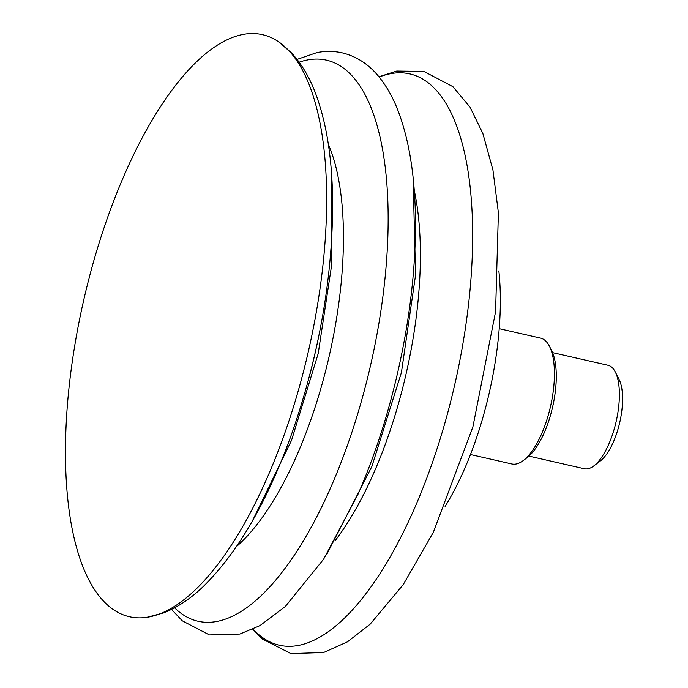 <?xml version="1.0" encoding="UTF-8"?>
<svg xmlns="http://www.w3.org/2000/svg" width="688" height="688" viewBox="0 0 688 688"><rect width="100%" height="100%" fill="white"/><g stroke="black" fill="none" stroke-linecap="round" stroke-linejoin="round"><path stroke-width="1.03" d="M528.952 456.11L584.361 468.76A53.071 20.485 -77.1 0 0 593.804 465.914L600.323 460.969A46.165 17.819 -77.1 0 0 621.238 414.795A46.165 17.819 -77.1 0 0 618.985 379.208L615.261 371.924A53.071 20.485 -77.1 0 0 607.986 365.268L552.576 352.626M470.48 454.527L511.838 463.97A64.543 24.914 -77.1 0 0 523.319 460.513A64.543 24.914 -77.1 0 0 552.55 395.953A64.543 24.914 -77.1 0 0 549.411 346.21A64.543 24.914 -77.1 0 0 540.562 338.118L499.204 328.675M445.102 506.437A181.529 70.073 -77.1 0 0 495.111 362.722A181.529 70.073 -77.1 0 0 498.86 270.9M253.141 629.142A292.976 113.099 -77.1 0 0 298.704 645.37A292.976 113.099 -77.1 0 0 464.116 336.475A292.976 113.099 -77.1 0 0 390.259 73.762A292.976 113.099 -77.1 0 0 379.148 77.056M334.987 540.897A233.739 90.231 -77.1 0 0 414.597 192.072M171.518 609.413L182.286 620.808L209.401 634.921L239.888 634.035L259.926 625.624L285.228 606.592L323.635 559.172L358.009 494.251A289.201 111.637 -77.1 0 0 415.113 244.085C417.023 189.518 411.175 144.661 397.578 109.504C392.392 96.389 385.951 85.217 378.254 75.981C368.304 63.984 356.272 56.278 342.177 52.856C333.886 51.015 325.467 50.929 316.936 52.598L297.053 59.409M174.614 607.814A287.799 111.095 -77.1 0 0 368.295 374.96A287.799 111.095 -77.1 0 0 307.175 60.028A287.799 111.095 -77.1 0 0 299.151 62.195M236.552 546.513A233.37 90.085 -77.1 0 0 329.208 356.074A233.37 90.085 -77.1 0 0 328.357 144.299M309.643 375.45A286.758 110.699 -77.1 0 0 318.424 337.894M74.158 349.22A298.515 115.231 -77.1 0 0 146.776 617.334A298.515 115.231 -77.1 0 0 308.396 351.327A298.515 115.231 -77.1 0 0 278.201 41.538A298.515 115.231 -77.1 0 0 242.701 34.486A298.515 115.231 -77.1 0 0 74.158 349.22M593.804 465.914A53.071 20.485 -77.1 0 0 617.85 412.826A53.071 20.485 -77.1 0 0 615.261 371.924M523.319 460.513L527.128 457.623A60.51 23.358 -77.1 0 0 554.537 397.096A60.51 23.358 -77.1 0 0 551.587 350.467L549.411 346.21M252.823 629.288L262.567 639.126L290.912 653.6L323.575 652.525L347.492 641.818L370.161 624.154L403.228 584.628L433.354 532.237L472.88 426.938L495.584 311.69L498.396 212.773L492.943 170.056L482.847 133.463L470.016 107.122L452.902 86.679L423.911 71.432L396.718 71.07L378.925 76.781M327.101 553.702L371.821 466.653L401.414 372.543L415.578 274.925L413.049 177.1M252.169 521.427L291.566 440.26L318.2 353.563L331.822 263.9L331.539 173.677M146.776 617.334L163.452 612.956C177.22 607.547 190.395 598.827 202.969 586.804C238.53 551.965 268.587 499.6 293.14 429.725C318.828 354.578 332.003 280.369 332.657 207.088C332.725 162.342 327.11 124.657 315.801 94.024C309.686 77.538 301.559 63.803 291.428 52.838L278.201 41.538"/></g></svg>
